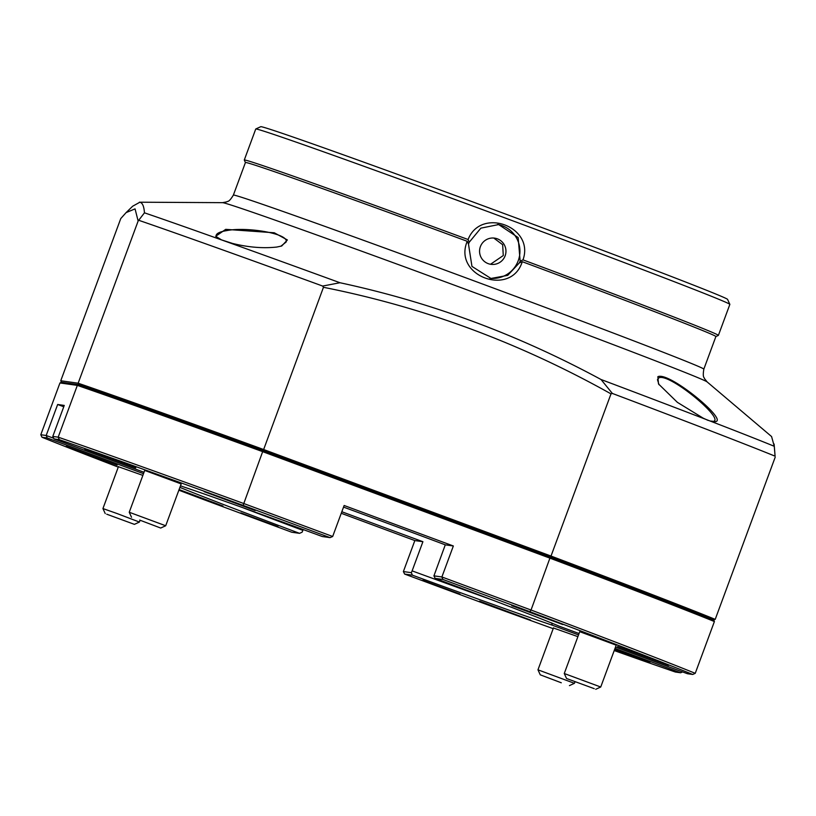 <?xml version="1.0" encoding="UTF-8"?>
<svg xmlns="http://www.w3.org/2000/svg" width="816" height="816" viewBox="0 0 816 816"><rect width="100%" height="100%" fill="white"/><g stroke="black" fill="none" stroke-linecap="round" stroke-linejoin="round"><path stroke-width="1.22" d="M713.704 421.79L714.847 420.383C717.998 413.284 668.008 372.504 658.747 377.93L657.472 379.664L659.022 384.713M144.452 212.823L138.139 221.024L135.058 208.886L126.123 212.588L132.671 206.213L139.832 202.246C142.453 202.745 143.993 206.275 144.452 212.823A364.13 4.437 20.3 0 1 221.575 239.924L215.71 236.293L225.716 229.347L274.268 232.774L287.375 239.965L281.714 246.004L276.757 247.054C261.824 248.666 245.728 247.105 228.439 242.372A364.13 4.437 20.3 0 1 339.966 282.734C430.787 302.267 517.803 334.519 601.035 379.511A364.13 4.437 20.3 0 1 704.014 418.669L677.372 402.339L658.512 383.948L657.859 376.696C668.947 371.249 727.903 420.026 715.622 421.586L714.898 421.739M280.816 246.248L286.151 242.015C289.221 233.417 245.84 226.603 226.715 230.612C220.096 231.673 216.556 233.305 216.118 235.508L216.495 237.028M480.389 246.636A13.219 13.199 98 0 0 490.926 264.323A13.219 13.199 98 0 0 505.135 255.816A13.219 13.199 98 0 0 494.598 238.129A13.219 13.199 98 0 0 480.389 246.636M493.772 238.048L502.666 244.708L503.268 255.551L490.681 264.16M522.995 259.876L520.159 261.161L518.14 237.548L498.637 224.563L480.859 228.154L469.2 242.27L468.088 239.527C480.859 206.652 534.898 226.736 522.995 259.876A252.756 3.08 20.3 0 1 718.386 335.396A252.756 3.08 20.3 0 1 718.355 335.417L715.887 336.559A250.808 3.06 20.3 0 0 522.271 261.701C511.04 297.636 452.574 275.961 467.242 241.301L468.496 244.106L471.954 266.393L490.957 278.46L507.725 275.369L519.292 262.936L522.271 261.701M520.159 261.161L519.292 262.936M468.496 244.106L469.2 242.27M489.967 278.307A27.224 27.173 98 0 0 518.242 260.671A27.224 27.173 98 0 0 497.587 224.441M255.775 128.989L260.773 126.694A248.86 3.04 20.3 0 1 261.171 126.694A248.86 3.04 20.3 0 1 500.3 212.099A248.86 3.04 20.3 0 1 727.556 299.36L729.851 304.358A252.756 3.08 -159.7 0 0 499.045 215.73A252.756 3.08 -159.7 0 0 256.173 128.989A252.756 3.08 -159.7 0 0 255.775 128.989A252.756 3.08 -159.7 0 0 255.745 129.02L244.28 160.018A252.756 3.08 20.3 0 1 244.28 160.018A252.756 3.08 20.3 0 1 244.708 159.987A252.756 3.08 20.3 0 1 468.088 239.527M718.386 335.396L729.851 304.399A252.756 3.08 -159.7 0 0 729.851 304.358M715.622 421.586L710.093 421.005A364.13 4.437 20.3 0 1 774.262 446.291L771.579 436.55L707.135 381.919A258.488 3.152 -159.7 0 0 468.608 290.435A258.488 3.152 -159.7 0 0 222.819 202.684A258.488 3.152 -159.7 0 0 222.554 202.664L226.797 201.848C227.644 200.848 228.602 203.021 233.376 195.095A250.808 3.06 20.3 0 1 233.804 195.065A250.808 3.06 20.3 0 1 476.238 281.673A250.808 3.06 20.3 0 1 703.841 369.118L715.887 336.539M233.376 195.095L245.432 162.517A250.808 3.06 20.3 0 1 245.861 162.486A250.808 3.06 20.3 0 1 467.242 241.301M343.536 507.103A206.091 2.509 -159.7 0 1 445.281 544.843L453.349 545.975L441.884 576.973L531.043 610.021A373.3 4.549 20.3 0 1 695.242 673.322L714.398 621.537A373.3 4.549 -159.7 0 0 550.198 558.246L262.66 451.656L263.231 450.636A372.127 4.539 20.3 0 0 78.815 384.693L77.336 385.387L59.956 382.949L61.465 382.265L78.815 384.693L78.142 383.204A373.3 4.549 20.3 0 1 263.466 449.463L551.014 556.053L550.3 557.053A372.127 4.539 20.3 0 1 713.694 620.038A372.127 4.539 -159.7 0 0 550.3 557.053L263.231 450.636A372.127 4.539 -159.7 0 0 78.815 384.693L61.465 382.265L60.761 380.756L78.142 383.204L138.139 221.024M228.439 242.372L221.575 239.924M774.119 444.037L775.088 456.175A373.3 4.549 -159.7 0 0 612.347 393.434L611 393.873C519.792 342.822 423.943 307.295 323.462 287.293L322.667 286.059A373.3 4.549 -159.7 0 0 138.995 220.381M322.667 286.059L339.966 282.734M126.123 212.588L120.758 218.586L60.761 380.756M775.2 457.174L715.214 619.354A373.3 4.549 20.3 0 0 551.014 556.053L611 393.873M714.398 621.537L713.694 620.038L715.214 619.354M323.462 287.293L263.231 450.636L550.3 557.053L531.043 610.021L529.87 611.684L442.915 579.452L435.152 578.36A209.977 2.56 20.3 0 1 559.062 626.137L579.054 633.542M710.093 421.005L704.014 418.669M601.035 379.511L612.347 393.434M775.088 456.175L774.262 446.291M422.851 580.329L460.01 594.089L422.851 580.329M240.832 512.856L278.001 526.616L240.832 512.856M66.167 446.352L117.178 465.242L66.167 446.352M178.939 489.977L222.972 506.022L179.092 489.549M479.573 601.157L530.584 620.048L479.573 601.157M614.448 649.924L649.985 662.735L614.662 649.352M617.559 646.456L668.569 665.346L617.559 646.456M511.775 605.676L562.785 624.566L511.775 605.676M118.412 466.732L142.871 475.391M553.442 627.994L577.901 636.653M579.737 631.686L616.202 645.17M204.163 491.65L255.173 510.541L204.163 491.65M84.762 448.963L135.772 467.854L84.762 448.963M144.707 470.424L181.172 483.919M341.251 513.284L414.844 540.569L403.379 571.567L411.325 572.679L412.121 570.874A206.091 2.509 -159.7 0 0 493.425 600.382M412.121 570.874L422.912 541.702A206.091 2.509 -159.7 0 1 341.822 511.734M303.215 529.553L302.114 532.195L299.543 533.338A209.977 2.56 20.3 0 1 179.897 487.366M242.648 507.613A206.091 2.509 -159.7 0 0 302.909 530.39M178.857 490.202A371.351 4.529 -159.7 0 0 204.826 500.014L291.781 532.246L299.543 533.338M143.514 473.657L47.226 437.968L41.973 437.233A371.351 4.529 -159.7 0 0 118.279 467.109M180.479 485.795L182.447 486.53A209.977 2.56 20.3 0 1 322.3 536.53L330.062 537.622L243.107 505.39A371.351 4.529 -159.7 0 0 59.303 439.671L54.05 438.926L144.024 472.28M578.534 634.919L552.248 625.178A209.977 2.56 20.3 0 1 412.396 575.168L404.634 574.076L491.589 606.308A371.351 4.529 -159.7 0 0 553.187 628.667M614.213 650.556A371.351 4.529 -159.7 0 0 675.393 672.037L680.646 672.772L614.999 648.434M552.248 625.178L551.667 622.863M411.325 572.679L412.396 575.168M243.107 505.39L262.66 451.656A373.3 4.549 -159.7 0 0 77.336 385.387L58.181 437.172A373.3 4.549 20.3 0 1 243.505 503.431L332.673 536.489L344.138 505.492L453.349 545.975M59.956 382.949L40.8 434.734L46.186 435.489L57.65 404.491L63.76 406.756M41.973 437.233L40.8 434.734M615.509 647.057L687.47 673.73L692.723 674.465A371.351 4.529 -159.7 0 0 529.87 611.684M692.723 674.465L695.242 673.322M445.281 544.843L433.928 575.851L441.884 576.973L442.915 579.452M435.152 578.36L433.928 575.851M57.65 404.491L64.26 405.419L52.785 436.417L58.181 437.172L59.303 439.671M414.844 540.569L422.912 541.702M47.226 437.968L46.186 435.489L53.723 438.284M403.379 571.567L404.634 574.076M680.646 672.772L682.594 671.925M54.05 438.926L52.785 436.417M332.673 536.489L330.062 537.622M139.689 520.088L160.701 528.044L139.689 520.088M131.529 517.252L129.234 512.254L165.699 525.749L181.254 483.715M221.432 239.853L233.488 243.749M594.242 688.663L566.559 678.514L594.242 688.663M566.559 678.514L564.264 673.516L600.729 687.011L616.284 644.966M699.72 416.588L708.104 420.403M561.286 682.778L540.263 674.822L561.286 682.778M540.263 674.822L537.968 669.824L574.433 683.318L574.994 681.819M106.733 514.202L134.416 524.362L106.733 514.202M105.233 513.57L102.938 508.562L117.086 513.55L139.414 522.056L134.416 524.362M245.422 162.527L244.29 160.058M222.554 202.664L139.393 202.205M707.135 381.919L704.443 378.532C704.443 377.216 702.311 378.247 703.841 369.118M129.234 512.254L144.779 470.22M160.701 528.044L165.699 525.749M564.264 673.516L579.809 631.482M595.731 689.306L600.729 687.011M569.435 685.613L574.433 683.318M537.968 669.824L553.513 627.79M139.414 522.056L139.964 520.557M102.938 508.562L118.493 466.528"/></g></svg>
